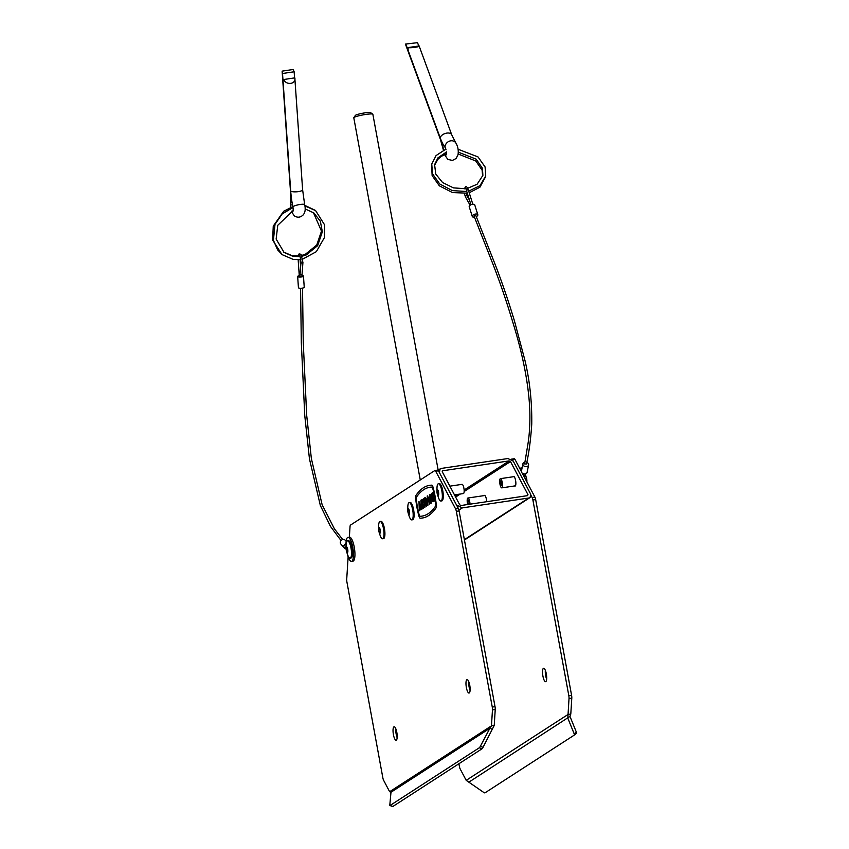 <?xml version="1.0" encoding="UTF-8"?>
<svg xmlns="http://www.w3.org/2000/svg" width="849" height="849" viewBox="0 0 849 849"><rect width="100%" height="100%" fill="white"/><g stroke="black" fill="none" stroke-linecap="round" stroke-linejoin="round"><path stroke-width="1.27" d="M486.689 501.706A4.85 1.327 -98.4 0 0 486.424 499.371A4.85 1.327 -98.4 0 0 484.492 495.36A4.85 1.327 -98.4 0 0 484.153 495.604M514.696 485.946A4.85 1.327 -98.4 0 0 515.088 486.084A4.85 1.327 -98.4 0 0 515.598 480.502A4.85 1.327 -98.4 0 0 513.666 476.491A4.85 1.327 -98.4 0 0 513.327 476.735M456.73 505.42L439.22 472.256M456.974 505.272L462.334 507.882L528.747 498.013L530.073 497.535L530.763 494.309L513.252 461.145L507.904 458.534L441.491 468.393L440.153 468.871L439.464 472.097M459.744 504.858L442.233 471.694L442.743 470.76L509.145 460.901L510.493 461.559L528.004 494.723L527.494 495.646L461.081 505.505L459.744 504.858M527.494 495.646L528.004 494.723L526.295 495.827M442.202 471.11L442.743 470.76L442.233 471.694M353.831 117.618L355.381 115.4A7.758 0.923 -10.4 0 1 355.604 115.22A7.758 0.923 -10.4 0 1 363.425 113.108A7.758 0.923 -10.4 0 1 370.535 112.62L372.764 114.148A9.7 1.157 169.6 0 0 363.881 114.742A9.7 1.157 169.6 0 0 354.107 117.385A9.7 1.157 169.6 0 0 353.831 117.618A9.7 1.157 169.6 0 0 353.789 117.767L420.266 479.961M438.18 470.155L372.86 114.265A9.7 1.157 169.6 0 0 372.764 114.148M397.152 737.728A6.792 1.857 81.6 0 1 396.186 734.205A6.792 1.857 81.6 0 1 395.846 728.888M396.823 732.411A6.792 1.857 -98.4 0 0 394.116 726.797A6.792 1.857 -98.4 0 0 393.416 734.618A6.792 1.857 -98.4 0 0 396.112 740.222A6.792 1.857 -98.4 0 0 396.823 732.411M470.091 690.555A6.792 1.857 81.6 0 1 469.115 687.021A6.792 1.857 81.6 0 1 468.786 681.705M469.752 685.239A6.792 1.857 -98.4 0 0 467.056 679.625A6.792 1.857 -98.4 0 0 466.356 687.435A6.792 1.857 -98.4 0 0 469.051 693.049A6.792 1.857 -98.4 0 0 469.752 685.239M483.007 747.353A3.874 0.69 111.8 0 1 481.956 748.839L479.303 747.778A3.874 0.69 -68.2 0 0 480.354 746.292L483.007 747.353L494.235 725.439L495.232 709.509L492.462 709.923A3.874 1.061 -98.4 0 0 492.261 707.058L456.338 511.353A3.874 1.061 -98.4 0 0 455.563 508.859L435.696 471.227A3.874 1.061 -98.4 0 0 434.932 470.516A3.874 1.061 -98.4 0 0 434.805 470.558L350.51 525.085A3.874 1.061 -98.4 0 0 350.032 526.635L349.363 537.152M481.956 748.839L392.811 806.508A3.874 0.69 111.8 0 1 392.609 806.55L389.946 805.489A3.874 0.69 -68.2 0 0 390.147 805.436L392.811 806.508M348.132 556.785L346.721 579.251A3.874 1.061 -98.4 0 0 346.933 582.117L382.846 777.822A3.874 1.061 -98.4 0 0 383.631 780.316L389.638 791.714L390.986 792.244L389.829 804.841A3.874 0.69 -68.2 0 0 389.946 805.489M479.303 747.778L390.147 805.436M480.354 746.292L489.894 728.272L492.547 729.333M437.564 470.155A3.874 1.061 81.6 0 1 437.691 470.102A3.874 1.061 81.6 0 1 438.455 470.813L435.696 471.227M455.563 508.859L458.333 508.445L438.455 470.813M458.333 508.445A3.874 1.061 81.6 0 1 459.107 510.939L456.338 511.353M492.261 707.058L495.02 706.655L459.107 510.939M495.02 706.655A3.874 1.061 81.6 0 1 495.232 709.509M390.986 792.244L489.894 728.272L491.465 725.853L492.462 709.923M389.638 791.714L491.465 725.853L494.235 725.439M546.31 673.873A6.792 1.857 -98.4 0 0 543.615 668.259A6.792 1.857 -98.4 0 0 542.914 676.069A6.792 1.857 -98.4 0 0 545.61 681.683A6.792 1.857 -98.4 0 0 546.31 673.873M546.65 679.189A6.792 1.857 81.6 0 1 545.674 675.655A6.792 1.857 81.6 0 1 545.334 670.339M569.021 698.557A3.874 1.061 -98.4 0 0 568.819 695.692L571.579 695.278A3.874 1.061 81.6 0 1 571.791 698.143L569.021 698.557L567.822 718.158L574.179 733.823L576.312 732.04A3.874 1.146 50.3 0 1 576.375 733.345A3.874 1.146 50.3 0 1 576.344 733.366L574.264 735.096M574.179 733.823A3.874 1.146 -129.7 0 1 574.232 735.117A3.874 1.146 -129.7 0 1 574.2 735.149L485.055 792.807A3.874 1.146 -129.7 0 1 483.643 792.372L466.197 780.348L460.179 768.95A3.874 1.061 -98.4 0 1 459.405 766.456L458.906 763.75M468.924 782.131L569.966 716.386L576.312 732.04M568.819 695.692L532.896 499.987A3.874 1.061 -98.4 0 0 532.121 497.493L534.891 497.079A3.874 1.061 81.6 0 1 535.666 499.573L532.896 499.987M571.579 695.278L535.666 499.573M514.123 458.789A3.874 1.061 81.6 0 1 514.25 458.736A3.874 1.061 81.6 0 1 515.014 459.447L521.392 471.524M522.252 473.148L534.891 497.079M515.014 459.447L512.297 459.935M531.124 495.604L532.121 497.493M512.255 459.861A3.874 1.061 -98.4 0 0 511.48 459.15A3.874 1.061 -98.4 0 0 511.363 459.192L511.3 459.235M571.791 698.143L570.793 714.073L569.966 716.386M466.197 780.348L568.023 714.487L570.793 714.073M468.404 504.423A2.42 0.669 81.6 0 1 467.863 501.961A2.42 0.669 81.6 0 1 468.17 500.252A2.42 0.669 81.6 0 1 468.245 500.22A2.42 0.669 81.6 0 1 469.083 501.642A2.42 0.669 81.6 0 1 469.317 504.285M470.028 504.179A4.659 1.274 -98.4 0 0 467.916 498.013A4.659 1.274 -98.4 0 0 467.767 498.076A4.659 1.274 -98.4 0 0 467.693 504.529M437.394 490.287A2.42 0.669 -98.4 0 0 437.193 492.898A2.42 0.669 -98.4 0 0 438.18 495.052A2.42 0.669 -98.4 0 0 438.254 495.02A2.42 0.669 -98.4 0 0 438.455 492.409A2.42 0.669 -98.4 0 0 437.468 490.255A2.42 0.669 -98.4 0 0 437.394 490.287M461.898 484.408A4.659 1.274 81.6 0 1 462.047 484.354A4.659 1.274 81.6 0 1 463.947 488.483A4.659 1.274 81.6 0 1 463.565 493.502A4.659 1.274 81.6 0 1 463.416 493.556A4.659 1.274 81.6 0 1 463.246 493.545M437.373 494.245L438.317 497.164A8.723 2.388 -98.4 0 0 440.949 501.006L441.873 500.868A8.723 2.388 -98.4 0 0 442.159 500.761A8.723 2.388 -98.4 0 0 442.87 491.359A8.723 2.388 -98.4 0 0 439.315 483.612L438.392 483.75A8.723 2.388 -98.4 0 0 438.105 483.856A8.723 2.388 -98.4 0 0 436.98 488.196L436.927 491.253A2.908 0.796 -98.4 0 0 437.373 494.245A2.908 0.796 -98.4 0 0 438.349 495.487A2.908 0.796 -98.4 0 0 438.551 492.176A2.908 0.796 -98.4 0 0 437.299 489.809A2.908 0.796 -98.4 0 0 436.927 491.253M440.949 501.006A8.723 2.388 -98.4 0 0 441.236 500.899A8.723 2.388 -98.4 0 0 441.947 491.497A8.723 2.388 -98.4 0 0 438.392 483.75M408.21 509.156A2.42 0.669 -98.4 0 0 408.019 511.767A2.42 0.669 -98.4 0 0 409.006 513.921A2.42 0.669 -98.4 0 0 409.08 513.889A2.42 0.669 -98.4 0 0 409.282 511.278A2.42 0.669 -98.4 0 0 408.295 509.124A2.42 0.669 -98.4 0 0 408.21 509.156M408.199 513.114L409.133 516.033A8.723 2.388 -98.4 0 0 411.776 519.875L412.699 519.747A8.723 2.388 -98.4 0 0 412.975 519.63A8.723 2.388 -98.4 0 0 413.696 510.228A8.723 2.388 -98.4 0 0 410.131 502.481L409.207 502.619A8.723 2.388 -98.4 0 0 408.931 502.725A8.723 2.388 -98.4 0 0 407.807 507.065L407.753 510.132A2.908 0.796 -98.4 0 0 408.199 513.114A2.908 0.796 -98.4 0 0 409.165 514.367A2.908 0.796 -98.4 0 0 409.377 511.056A2.908 0.796 -98.4 0 0 408.125 508.678A2.908 0.796 -98.4 0 0 407.753 510.132M411.776 519.875A8.723 2.388 -98.4 0 0 412.062 519.768A8.723 2.388 -98.4 0 0 412.773 510.366A8.723 2.388 -98.4 0 0 409.207 502.619M379.036 528.025A2.42 0.669 -98.4 0 0 378.845 530.636A2.42 0.669 -98.4 0 0 379.832 532.79A2.42 0.669 -98.4 0 0 379.906 532.758A2.42 0.669 -98.4 0 0 380.108 530.147A2.42 0.669 -98.4 0 0 379.121 527.993A2.42 0.669 -98.4 0 0 379.036 528.025M379.025 531.983L379.959 534.902A8.723 2.388 -98.4 0 0 382.602 538.754L383.525 538.616A8.723 2.388 -98.4 0 0 383.801 538.499A8.723 2.388 -98.4 0 0 384.523 529.097A8.723 2.388 -98.4 0 0 380.957 521.35L380.034 521.488A8.723 2.388 -98.4 0 0 379.758 521.594A8.723 2.388 -98.4 0 0 378.633 525.934L378.58 529.001A2.908 0.796 -98.4 0 0 379.025 531.983A2.908 0.796 -98.4 0 0 379.991 533.236A2.908 0.796 -98.4 0 0 380.203 529.925A2.908 0.796 -98.4 0 0 378.951 527.547A2.908 0.796 -98.4 0 0 378.58 529.001M382.602 538.754A8.723 2.388 -98.4 0 0 382.878 538.637A8.723 2.388 -98.4 0 0 383.599 529.235A8.723 2.388 -98.4 0 0 380.034 521.488M476.215 216.633A2.908 1.401 162.5 0 0 477.828 214.701A2.908 1.401 162.5 0 0 475.525 214.033A2.908 1.401 162.5 0 0 472.277 216.453A2.908 1.401 162.5 0 0 474.347 217.153M477.828 214.701L474.771 204.98A2.908 1.401 162.5 0 0 472.458 204.312A2.908 1.401 162.5 0 0 469.221 206.732L472.277 216.453M526.794 462.376A2.908 2.229 -168.5 0 1 528.524 463.978A2.908 2.229 -168.5 0 1 528.609 464.965A2.908 2.229 -168.5 0 1 525.956 466.653A2.908 2.229 -168.5 0 1 522.995 464.806A2.908 2.229 -168.5 0 1 522.91 463.819A2.908 2.229 -168.5 0 1 524.852 462.185M528.609 464.965L527.123 472.288A2.908 2.229 -168.5 0 1 524.47 473.965A2.908 2.229 -168.5 0 1 521.509 472.118A2.908 2.229 -168.5 0 1 521.424 471.131L522.91 463.819M524.618 463.936L527.972 443.794C529.564 433.998 530.158 422.441 529.776 409.133C528.099 376.022 519.726 344.567 512.509 321.24C505.834 299.166 498.777 278.759 491.327 260.027L474.029 216.039L475.875 215.614L493.237 259.582C500.708 278.398 507.787 298.869 514.473 321.007L525.053 360.793C529.808 381.095 532.036 402.171 531.75 424.022C530.784 439.145 529.033 452.464 526.497 463.978L524.618 463.936M443.656 150.061A33.599 9.201 -98.4 0 0 440.196 137.814A33.599 9.201 -98.4 0 0 445.003 147.238A4.224 1.157 81.6 0 1 446.012 149.817M446.319 151.844A4.224 1.157 81.6 0 1 446.256 154.306A4.224 1.157 81.6 0 1 445.693 155.25A4.224 1.157 81.6 0 1 444.812 154.391M418.759 45.995L417.538 42.673L405.429 44.084L440.281 139.045A6.113 3.545 159.8 0 1 440.196 137.814L405.918 44.392M405.429 44.084L417.538 42.673M408.104 47.576C410.629 48.223 420.839 46.706 419.119 45.942L408.104 47.576L408.093 50.324L440.196 137.814A6.113 3.545 -20.2 0 1 446.786 133.102A6.113 3.545 -20.2 0 1 451.742 134.842L455.616 142.6A6.113 5.296 -38.2 0 0 450.723 140.828A6.113 5.296 -38.2 0 0 445.003 147.238M501.536 485.628A2.42 0.669 81.6 0 1 501.451 485.649A2.42 0.669 81.6 0 1 500.464 483.506A2.42 0.669 81.6 0 1 500.666 480.884A2.42 0.669 81.6 0 1 500.74 480.863A2.42 0.669 81.6 0 1 501.738 483.007A2.42 0.669 81.6 0 1 501.536 485.628M501.929 487.804A4.659 1.274 -98.4 0 0 502.311 482.784A4.659 1.274 -98.4 0 0 500.411 478.656A4.659 1.274 -98.4 0 0 500.263 478.709A4.659 1.274 -98.4 0 0 499.881 483.728A4.659 1.274 -98.4 0 0 501.78 487.857A4.659 1.274 -98.4 0 0 501.929 487.804M526.401 478.698A8.723 2.388 81.6 0 1 526.635 480.269M525.945 476.395L526.454 477.966A2.908 0.796 81.6 0 1 526.9 480.948L526.879 481.924M525.298 473.891A12.119 3.322 81.6 0 1 526.274 478.008A12.119 3.322 81.6 0 1 526.794 481.765M519.684 468.298A12.119 3.322 81.6 0 1 519.981 468.202A12.119 3.322 81.6 0 1 521.774 469.433M519.981 468.202L521.456 467.979A12.119 3.322 81.6 0 1 522.039 468.075M301.225 276.806L300.62 276.339L301.225 276.806M301.926 275.522A2.908 0.764 176 0 1 303.464 276.084L304.239 287.28A2.908 0.764 176 0 1 302.212 288.161A2.908 0.764 176 0 1 298.434 287.694L297.659 276.487A2.908 0.764 176 0 1 299.272 275.681M303.464 276.084A2.908 0.764 176 0 1 301.437 276.965A2.908 0.764 176 0 1 297.659 276.487M346.095 546.416A0.966 0.86 138.6 0 0 345.904 547.711L346.095 547.923M346.159 541.269L345.214 540.208A2.908 2.579 138.6 0 0 340.852 544.05L344.429 548.104A2.908 2.579 138.6 0 0 346.095 548.9M346.01 543.604A2.908 2.579 138.6 0 0 344.429 548.104M299.962 276.328L299.304 276.137L298.158 259.677M290.666 207.453A4.224 1.157 81.6 0 1 290.613 205.034A33.599 9.201 -98.4 0 0 290.708 191.067A33.599 9.201 -98.4 0 0 292.873 206.774A4.224 1.157 81.6 0 1 292.491 211.942A4.224 1.157 81.6 0 1 292.162 211.826A4.224 1.157 81.6 0 1 291.653 211.146M294.571 77.906L294.147 71.772L282.526 73.502L282.112 71.136L293.128 69.501L294.147 71.772M283.799 79.509L294.815 77.864C296.322 84.147 286.124 85.653 283.799 79.509L283.046 80.963L290.708 191.067L282.526 73.502M292.873 206.774A6.113 1.167 -11.6 0 1 300.132 204.471A6.113 1.167 -11.6 0 1 304.664 204.683L302.615 189.773A6.113 1.613 -4 0 1 298.36 191.619A6.113 1.613 -4 0 1 290.708 191.067A6.113 1.613 176 0 1 290.432 190.622L282.112 71.136M294.815 77.864L302.615 189.773M347.039 552.922A12.119 3.322 -98.4 0 0 351.528 561.338L353.004 561.115A12.119 3.322 -98.4 0 0 354.256 547.159A12.119 3.322 -98.4 0 0 349.438 537.141L347.963 537.353A12.119 3.322 -98.4 0 0 346.116 546.703M351.528 561.338A12.119 3.322 -98.4 0 0 352.781 547.382A12.119 3.322 -98.4 0 0 347.963 537.353M346.541 547.393A2.42 0.669 -98.4 0 0 346.339 550.003A2.42 0.669 -98.4 0 0 347.337 552.158A2.42 0.669 -98.4 0 0 347.411 552.126A2.42 0.669 -98.4 0 0 347.612 549.515A2.42 0.669 -98.4 0 0 346.625 547.361A2.42 0.669 -98.4 0 0 346.541 547.393M346.53 551.351L347.464 554.27A8.723 2.388 -98.4 0 0 350.106 558.111L351.03 557.973A8.723 2.388 -98.4 0 0 351.306 557.867A8.723 2.388 -98.4 0 0 352.027 548.465A8.723 2.388 -98.4 0 0 348.461 540.717L347.538 540.855A8.723 2.388 -98.4 0 0 347.262 540.962A8.723 2.388 -98.4 0 0 346.137 545.302L346.084 548.358A2.908 0.796 -98.4 0 0 346.53 551.351A2.908 0.796 -98.4 0 0 347.496 552.593A2.908 0.796 -98.4 0 0 347.708 549.282A2.908 0.796 -98.4 0 0 346.456 546.915A2.908 0.796 -98.4 0 0 346.084 548.358M350.106 558.111A8.723 2.388 -98.4 0 0 350.382 558.005A8.723 2.388 -98.4 0 0 351.104 548.603A8.723 2.388 -98.4 0 0 347.538 540.855M435.686 504.635A27.699 7.588 -98.4 0 0 434.497 496.166A27.699 7.588 -98.4 0 0 432.65 488.122A1.942 0.531 -98.4 0 0 432.035 487.082A193.912 53.126 -98.4 0 0 429.997 487.241A193.912 53.126 -98.4 0 0 423.778 489.65A193.912 53.126 -98.4 0 0 416.413 497.185A1.942 0.531 -98.4 0 0 416.275 498.724A27.699 7.588 -98.4 0 0 419.3 515.237A1.942 0.531 -98.4 0 0 419.926 516.277A193.912 53.126 -98.4 0 0 421.942 516.118A193.912 53.126 -98.4 0 0 428.172 513.709A193.912 53.126 -98.4 0 0 435.537 506.174A1.942 0.531 -98.4 0 0 435.686 504.635M429.711 485.32L429.753 485.32A195.854 53.657 81.6 0 1 429.753 485.32A195.854 53.657 81.6 0 1 431.801 485.15A3.874 1.061 81.6 0 1 433.043 487.241A29.641 8.119 81.6 0 1 435.017 495.848A29.641 8.119 -98.4 0 0 433.011 487.241A3.874 1.061 -98.4 0 0 431.77 485.161A195.854 53.657 -98.4 0 0 429.711 485.32A195.854 53.657 -98.4 0 0 423.407 487.761A195.854 53.657 -98.4 0 0 415.978 495.37A3.874 1.061 -98.4 0 0 415.681 498.448A29.641 8.119 -98.4 0 0 418.928 516.118A3.874 1.061 -98.4 0 0 420.17 518.198A195.854 53.657 -98.4 0 0 422.218 518.039A195.854 53.657 -98.4 0 0 428.522 515.608A195.854 53.657 -98.4 0 0 435.951 507.989A3.874 1.061 -98.4 0 0 436.248 504.911A29.641 8.119 -98.4 0 0 434.985 495.848A29.641 8.119 81.6 0 1 436.29 504.9A3.874 1.061 81.6 0 1 435.993 507.989A195.854 53.657 81.6 0 1 428.554 515.598A195.854 53.657 81.6 0 1 422.261 518.039A195.854 53.657 81.6 0 1 422.24 518.039L422.261 518.039M418.982 501.451L421.348 509.453L420.849 509.771L419.671 506.598L419.321 510.769L418.96 501.451L421.391 509.432L420.871 500.22L422.186 507.309L422.834 506.906L423.099 508.328L421.391 509.432L423.099 508.328M419.693 506.662L419.82 510.451M422.25 499.329L422.929 503.043L423.821 502.47L423.587 498.48L425.147 507.002L424.086 503.892L423.205 504.465L423.407 508.127L421.826 499.605L422.94 503.033M424.903 497.503C425.636 497.227 426.272 498.459 426.814 501.186L426.538 506.227L425.137 504.306L425.519 503.701L426.262 504.805L426.389 501.536L425.275 498.862L425.009 501.09M425.179 498.904L424.988 501.101L425.54 500.761L425.795 502.173L424.85 502.799L424.203 499.371L425.073 497.429M426.538 506.227L426.973 505.463M425.519 503.701L426.283 504.805M427.45 495.901L429.69 504.062L427.472 497.418L427.949 505.187L427.196 496.007L428.427 497.408L429.69 504.062M427.472 497.418L427.938 505.187M429.679 494.458L429.488 494.521C430.22 494.288 430.836 495.498 431.345 498.172L431.101 503.266C430.379 503.489 429.764 502.247 429.254 499.552L429.488 494.521C430.199 494.288 430.814 495.508 431.324 498.172L431.122 503.255M432.65 492.6L434.232 501.122L432.99 501.748L431.334 496.103L431.472 493.566L432.65 492.6L434.221 501.122L432.969 501.748M429.997 487.241A193.912 53.126 -98.4 0 0 423.757 489.65A193.912 53.126 -98.4 0 0 416.403 497.196A1.942 0.531 -98.4 0 0 416.254 498.734A27.699 7.588 -98.4 0 0 419.279 515.237A1.942 0.531 -98.4 0 0 419.905 516.277A193.912 53.126 -98.4 0 0 421.932 516.128M433.531 499.976L432.491 494.298L431.886 494.776L432.035 497.769L432.937 500.273L433.531 499.976M432.491 494.298L432.045 497.758L433.33 500.114M430.91 498.501L429.753 495.943L429.679 499.318L430.836 501.844L430.91 498.501M429.764 495.943L429.7 499.318L430.846 501.844M424.893 497.503C425.625 497.227 426.251 498.459 426.792 501.197L426.814 501.186M426.792 501.197L426.951 505.473M425.519 500.761L425.795 502.173L424.829 502.799M424.086 503.892L423.184 504.465L423.386 508.127M423.566 498.48L424.712 507.278M420.871 500.22L422.176 507.32M422.823 506.906L423.078 508.328M464.371 539.646L528.747 498.013M462.334 507.882L458.916 510.09M510.493 461.559L464.148 491.529M460.296 494.022L455.616 497.047M455.022 495.912L457.25 494.468M464.127 490.022L509.145 460.901M464.382 193.593L465.496 197A0.966 0.753 -29.3 0 1 467.183 196.055L469.529 200.226M464.17 188.903L465.677 186.769C466.557 186.419 467.406 187.385 468.234 189.656L466.377 190.24L465.952 188.68M465.496 197L469.985 205.012A0.966 0.753 -29.3 0 1 470.643 203.792M299.92 255.623L300.992 262.33A0.966 0.605 4.5 0 0 302.923 262.479L301.894 276.519M300.992 262.33L300.079 273.834A0.966 0.605 4.5 0 0 302.011 273.983M292.481 204.758L290.613 205.034A6.113 4.022 -174 0 1 290.358 203.537L290.432 190.622M440.153 468.871L438.042 470.24M530.073 497.535L464.435 539.996M437.691 470.102L434.932 470.516M574.232 735.117L576.375 733.345M511.48 459.15L514.25 458.736M467.916 498.013L484.885 495.498M462.047 484.354L449.874 486.159M463.416 493.556L454.48 494.882M470.951 204.758L466.377 190.24M523.09 474.74L523.292 473.742M524.523 477.456L525.244 473.912M466.313 193.36L467.183 196.055M472.829 204.269L468.234 189.656M465.708 188.733L453.472 187.884L442.562 182.535L435.739 174.066L434.603 164.632L437.946 157.85L446.341 152.088M467.13 188.51L477.096 184.265L482.879 175.382L482.465 168.293L476.14 159.145L458.29 152.162M446.33 153.775L441.066 156.503L437.861 159.347L434.444 165.555M482.657 176.284L482.094 170.118L475.769 160.97L458.163 154.009M485.511 176.868L479.929 187.194L469.21 192.776M466.78 191.524L452.379 190.601L439.729 183.978L432.512 173.833L431.748 164.059L436.078 155.569L445.842 149.169M468.701 191.163L479.993 185.634L485.724 175.955L485.087 166.945L478.029 156.938L458.078 149.244M431.589 164.982L432.141 175.658L439.358 185.814L452.443 192.553L467.311 193.19M444.462 154.55L447.826 159.389L452.432 160.429L456.157 158.466L458.046 154.656C458.672 150.082 457.866 146.07 455.616 142.6M443.433 150.167L440.281 139.045M451.742 134.842L419.13 45.963M500.411 478.656L514.069 476.629M501.78 487.857L515.428 485.83M293.128 210.552L277.75 225.314L276.148 239.089L284.065 252.418L293.128 256.43L300.143 256.589M302.085 256.239L306.287 254.912L317.643 245.658L322.355 231.798L320.328 221.175L313.854 212.94L305.088 208.907M283.64 252.068L292.258 255.751L299.782 255.836M301.756 255.443L305.417 254.233L316.773 244.99L321.484 231.119L313.408 212.6M293.011 207.527L282.197 213.916L275.012 224.327L273.42 240.32L277.602 249.882L282.293 254.721L293.138 259.38L300.854 259.423M302.753 259.072L316.327 251.686L324.477 237.497L324.626 224.911L315.626 210.637L304.876 205.904M292.841 206.625L283.704 211.242L273.261 226.089L272.625 240.044L281.857 254.371M315.191 210.297L304.802 205.384M298.105 256.037L299.103 253.915L301.077 254.329L302.923 262.479M300.079 273.834L299.952 276.625M300.61 267.064L300.09 259.518M342.688 539.486L334.432 528.863L322.132 504.731L311.36 458.534L306.68 415.214L303.252 342.434L302.531 288.108M341.022 540.516L330.463 526.401L320.338 505.473L309.461 458.938L304.759 415.532L301.31 342.603L300.588 288.278M291.292 211.305L294.232 215.795C297.447 217.885 300.419 217.588 303.178 214.914C305.216 212.537 305.714 209.119 304.664 204.683M290.432 207.464L290.358 203.537"/></g></svg>
